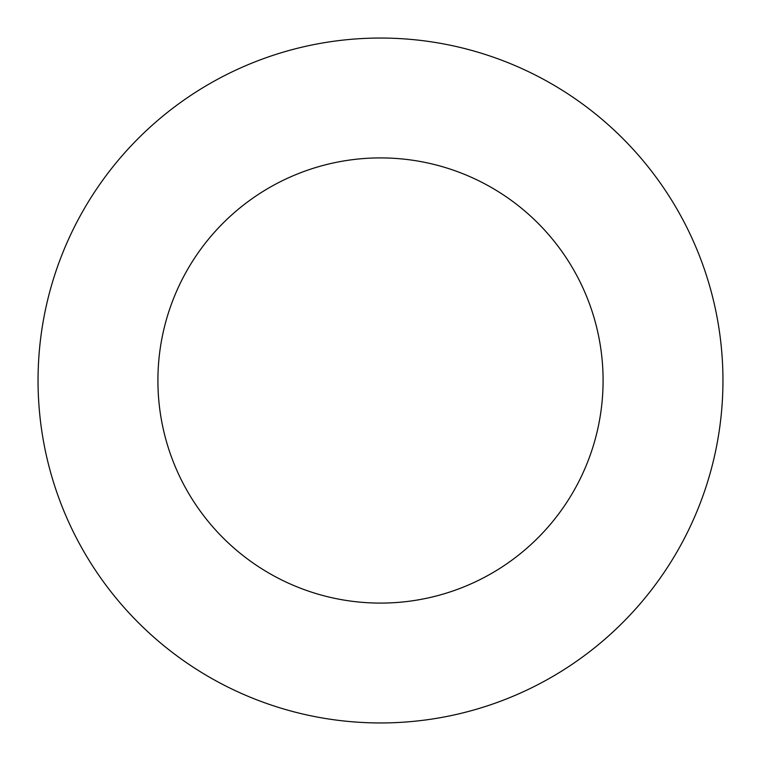 <?xml version="1.0" encoding="UTF-8"?>
<svg xmlns="http://www.w3.org/2000/svg" width="761" height="761" viewBox="0 0 761 761"><rect width="100%" height="100%" fill="white"/><g stroke="black" fill="none" stroke-linecap="round" stroke-linejoin="round"><path stroke-width="1.14" d="M380.5 722.95A342.45 342.45 0 0 0 722.95 380.5A342.45 342.45 0 0 0 380.5 38.05A342.45 342.45 0 0 0 38.05 380.5A342.45 342.45 0 0 0 380.5 722.95M380.5 603.092A222.593 222.593 0 0 0 603.092 380.5A222.593 222.593 0 0 0 380.5 157.907A222.593 222.593 0 0 0 157.907 380.5A222.593 222.593 0 0 0 380.5 603.092"/></g></svg>
